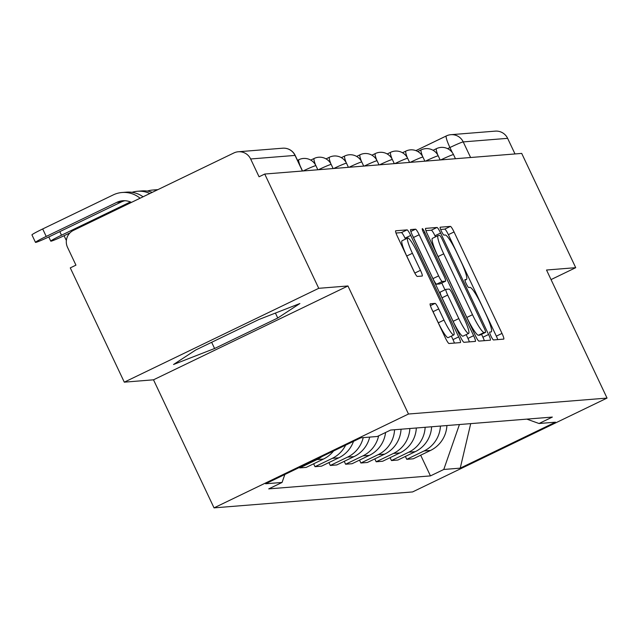 <?xml version="1.0" encoding="UTF-8"?>
<svg xmlns="http://www.w3.org/2000/svg" width="639" height="639" viewBox="0 0 639 639"><rect width="100%" height="100%" fill="white"/><g stroke="black" fill="none" stroke-linecap="round" stroke-linejoin="round"><path stroke-width="0.96" d="M490.952 336.05A4.369 0.631 64.2 0 0 493.492 339.94L503.716 339.117A6.246 0.903 64.2 0 0 503.764 339.109A6.246 0.903 64.2 0 0 502.006 333.406L454.049 231.949A6.246 0.903 64.2 0 0 450.423 226.39L440.199 227.212A4.369 0.631 64.2 0 0 440.167 227.22A4.369 0.631 64.2 0 0 441.397 231.206A4.369 0.631 64.2 0 0 443.929 235.104L445.255 234.992A19.985 2.883 64.2 0 1 456.861 252.78L460.855 261.239A19.985 2.883 64.2 0 1 466.462 279.483A19.985 2.883 64.2 0 1 466.302 279.523L464.984 279.626A4.369 0.631 64.2 0 0 464.944 279.642A4.369 0.631 64.2 0 0 466.174 283.628A4.369 0.631 64.2 0 0 468.714 287.518L470.032 287.414A19.985 2.883 64.2 0 1 481.638 305.202L485.632 313.661A19.985 2.883 64.2 0 1 491.239 331.905A19.985 2.883 64.2 0 1 491.079 331.945L489.762 332.048A4.369 0.631 64.2 0 0 489.722 332.056A4.369 0.631 64.2 0 0 490.952 336.05M430.239 303.773A6.246 0.903 64.2 0 0 430.191 303.789A6.246 0.903 64.2 0 0 431.94 309.492L445.391 337.951A6.246 0.903 64.2 0 0 449.017 343.51L460.376 342.6A6.246 0.903 64.2 0 0 460.423 342.592A6.246 0.903 64.2 0 0 458.674 336.889L410.709 235.432A6.246 0.903 64.2 0 0 407.083 229.872L395.733 230.783A6.246 0.903 64.2 0 0 395.685 230.791A6.246 0.903 64.2 0 0 397.434 236.494L413.689 270.88A6.246 0.903 64.2 0 0 417.315 276.439L422.171 276.048A6.246 0.903 64.2 0 0 422.219 276.032A6.246 0.903 64.2 0 0 420.47 270.329L412.411 253.284A16.702 2.412 64.2 0 1 407.722 238.035A16.702 2.412 64.2 0 1 417.555 252.868L449.129 319.66A16.702 2.412 64.2 0 1 453.818 334.916A16.702 2.412 64.2 0 1 443.985 320.075L438.721 308.941A6.246 0.903 64.2 0 0 435.095 303.381L430.143 303.821M408.481 414.024L347.951 285.968L318.741 288.317L264.73 174.04L521.704 153.408L575.723 267.677L546.521 270.025L607.05 398.081L408.481 414.024L214.033 507.869L412.602 491.926L607.05 398.081M475.312 335.547A6.246 0.903 64.2 0 0 478.938 341.106L490.289 340.196A6.246 0.903 64.2 0 0 490.345 340.188A6.246 0.903 64.2 0 0 488.587 334.485L440.63 233.027A6.246 0.903 64.2 0 0 437.004 227.468L425.654 228.379A6.246 0.903 64.2 0 0 425.598 228.387A6.246 0.903 64.2 0 0 427.355 234.09L475.312 335.547M475.336 341.402L463.978 342.312A6.246 0.903 64.2 0 1 460.352 336.753L412.395 235.296A6.246 0.903 64.2 0 1 410.645 229.593A6.246 0.903 64.2 0 1 410.693 229.577L415.55 229.185A6.246 0.903 64.2 0 1 419.176 234.745L438.626 275.896A6.246 0.903 64.2 0 0 442.252 281.456L445.479 281.2A6.246 0.903 64.2 0 0 445.527 281.184A6.246 0.903 64.2 0 0 443.778 275.481L423.521 232.644A4.369 0.631 64.2 0 1 422.299 228.65A4.369 0.631 64.2 0 1 424.871 232.532L473.627 335.683A6.246 0.903 64.2 0 1 475.384 341.386A6.246 0.903 64.2 0 1 475.336 341.402M318.741 288.317L124.293 382.162L70.274 267.885L75.945 265.145L67.526 247.349A12.724 12.572 -94.6 0 1 73.437 230.391L233.874 152.961A12.724 12.572 -94.6 0 1 238.283 151.762L282.686 148.2A12.724 12.572 85.4 0 1 295.042 155.413L250.64 158.975A12.724 12.572 -94.6 0 0 238.283 151.762M124.293 382.162L153.504 379.814L214.033 507.869M264.73 174.04L259.059 176.779L250.64 158.975M415.885 150.62L446.357 135.915A12.724 1.837 64.2 0 1 446.453 135.891A12.724 12.572 85.4 0 1 450.87 134.693L495.265 131.131A12.724 12.572 85.4 0 1 507.622 138.336L463.227 141.906A12.724 0.703 154.7 0 0 449.928 147.529L447.604 148.655M515.002 153.943L507.622 138.336M551.042 279.594L575.723 267.677M440.431 426.061A29.266 28.915 85.4 0 1 424.04 450.974L430.51 450.455A29.266 28.915 -94.6 0 0 446.901 425.542M430.51 450.455L413.217 458.802L406.747 459.321L405.382 456.43M424.04 450.974L406.747 459.321M390.094 457.66L391.459 460.551L397.929 460.032L415.222 451.685A29.266 28.915 -94.6 0 0 431.613 426.764M425.143 427.283A29.266 28.915 85.4 0 1 408.752 452.204L391.459 460.551M374.805 458.89L376.171 461.781L382.641 461.254L399.934 452.915A29.266 28.915 -94.6 0 0 416.324 427.994M409.855 428.513A29.266 28.915 85.4 0 1 393.464 453.434L376.171 461.781M359.517 460.112L360.883 463.003L367.353 462.484L384.646 454.137A29.266 28.915 -94.6 0 0 401.036 429.224M394.567 429.743A29.266 28.915 85.4 0 1 378.176 454.656L360.883 463.003M344.229 461.342L345.595 464.233L352.065 463.714L369.35 455.367A29.266 28.915 -94.6 0 0 385.573 432.499M378.631 435.846A29.266 28.915 85.4 0 1 362.888 455.887L345.595 464.233M328.941 462.572L330.307 465.464L336.769 464.944L354.062 456.597A29.266 28.915 -94.6 0 0 369.685 437.1M363.216 437.619A29.266 28.915 85.4 0 1 347.592 457.117L330.307 465.464M313.645 463.802L315.011 466.686L321.481 466.166L338.774 457.828A29.266 28.915 -94.6 0 0 353.503 441.349M345.643 445.143A29.266 28.915 85.4 0 1 332.304 458.347L315.011 466.686M299.491 467.421L299.723 467.916L306.193 467.397L323.486 459.05A29.266 28.915 -94.6 0 0 333.566 450.974M321.824 456.637A29.266 28.915 85.4 0 1 317.016 459.569L299.723 467.916M526.808 419.12L539.02 423.505L555.483 422.179L460.24 468.147L443.778 469.465L459.433 424.536M284.842 474.489L282.063 482.453L268.739 488.883L430.454 475.895L443.778 469.465M282.063 482.453L265.6 483.771L360.835 437.811L377.306 436.485L390.629 430.055L552.344 417.075L539.02 423.505M347.951 285.968L153.504 379.814M195.67 350.02L173.536 364.502L214.584 348.503L277.757 318.014L299.883 303.533L258.835 319.532L195.67 350.02M420.678 455.208L430.454 475.895M460.24 468.147L470.711 423.625M275.417 313.07L277.757 318.014M211.653 342.304L214.584 348.503M497.765 339.597A6.246 0.903 64.2 0 0 496.343 336.146L448.378 234.681A6.246 0.903 64.2 0 0 444.752 229.121L440.638 229.457M435.486 236.869L434.959 235.759A6.246 0.903 64.2 0 0 431.333 230.2L425.925 230.639M484.346 340.675A6.246 0.903 64.2 0 0 482.916 337.224L481.542 334.309M432.611 238.291A19.985 2.883 64.2 0 0 432.451 238.331A19.985 2.883 64.2 0 0 438.058 256.574L466.837 317.447A19.985 2.883 64.2 0 0 478.435 335.243L479.833 335.132L485.536 332.384A4.369 0.631 64.2 0 0 485.536 332.384A4.369 0.631 64.2 0 0 484.314 328.39L442.212 239.337A4.369 0.631 64.2 0 0 439.672 235.44L438.282 235.551A19.985 2.883 64.2 0 0 438.122 235.599A19.985 2.883 64.2 0 0 443.73 253.835L472.501 314.715A19.985 2.883 64.2 0 0 484.106 332.504L485.504 332.392L479.833 335.132A4.369 0.631 64.2 0 0 479.865 335.116A4.369 0.631 64.2 0 0 479.897 335.1M439.896 283.892A6.246 0.903 64.2 0 1 439.856 283.916A6.246 0.903 64.2 0 1 439.808 283.932L436.581 284.187A6.246 0.903 64.2 0 1 432.954 278.628L413.505 237.484A6.246 0.903 64.2 0 0 412.403 235.312M441.765 282.997L444.984 289.818M466.166 334.628L467.964 338.422L473.627 335.683M458.81 318.589A16.702 2.412 64.2 0 0 468.643 333.43A16.702 2.412 64.2 0 0 463.954 318.182L452.835 294.643A6.246 0.903 64.2 0 0 449.209 289.084L445.982 289.347A6.246 0.903 64.2 0 0 445.934 289.355A6.246 0.903 64.2 0 0 447.683 295.058L458.81 318.589L453.139 321.329A16.702 2.412 64.2 0 0 462.971 336.162L468.643 333.43M445.894 289.387L440.311 292.079A6.246 0.903 64.2 0 0 440.263 292.095A6.246 0.903 64.2 0 0 442.02 297.798L447.683 295.058M453.139 321.329L442.02 297.798M469.385 341.881A6.246 0.903 64.2 0 0 467.964 338.422M453.818 334.916L448.147 337.648A16.702 2.412 64.2 0 1 438.314 322.815L433.05 311.68A6.246 0.903 64.2 0 0 431.948 309.508M407.722 238.035L402.051 240.767A16.702 2.412 64.2 0 0 406.739 256.015L412.411 253.284M420.47 270.329L414.799 273.069L406.739 256.015M405.485 239.114L405.038 238.163A6.246 0.903 64.2 0 0 401.412 232.604L396.012 233.035M454.425 343.079A6.246 0.903 64.2 0 0 453.003 339.621L451.342 336.106M66.528 239.433A14.314 0.791 154.7 0 0 66.057 239.913A14.314 0.791 154.7 0 0 66.44 239.921M147.274 191.093A25.448 25.137 85.4 0 1 156.97 190.079M152.665 190.047L157.074 189.695A25.448 25.137 85.4 0 1 157.865 189.647M130.428 201.932L61.504 235.2A14.314 0.791 154.7 0 0 50.769 241.143A14.314 0.791 154.7 0 0 65.913 234.848L69.939 232.9M131.985 192.315A25.448 25.137 85.4 0 1 149.853 193.513M137.377 191.277L141.786 190.925A25.448 25.137 85.4 0 1 152.282 192.339M46.216 236.43A14.314 0.791 154.7 0 0 35.48 242.365A14.314 0.791 154.7 0 0 50.625 236.071L121.202 202.012L116.793 202.363L46.216 236.43L42.685 228.962L113.263 194.895A25.448 25.137 85.4 0 1 140.077 198.234M35.48 242.365L31.95 234.904A14.314 0.791 -25.3 0 1 42.685 228.962M124.964 200.718A17.173 16.973 -94.6 0 0 121.202 202.012M131.45 202.395A17.173 16.973 -94.6 0 0 116.793 202.363M122.089 192.507L126.498 192.147A25.448 25.137 85.4 0 1 143.072 196.788M452.34 152.641L449.928 147.529A12.724 1.837 64.2 0 1 446.357 135.915A12.724 12.724 0 0 1 450.87 134.693A12.724 12.572 85.4 0 1 463.227 141.906L470.6 157.506M415.917 150.628L446.27 135.979M317.016 459.569L323.486 459.05M332.304 458.347L338.774 457.828M347.592 457.117L354.062 456.597M362.888 455.887L369.35 455.367M378.176 454.656L384.646 454.137M393.464 453.434L399.934 452.915M408.752 452.204L415.222 451.685M455.455 158.728L453.53 154.654A12.724 0.703 154.7 0 0 440.782 159.902M437.867 155.157A12.724 1.837 -115.8 0 1 436.493 148.631A12.724 1.837 -115.8 0 1 436.597 148.599M440.167 159.95L438.242 155.876A12.724 0.703 154.7 0 0 425.486 161.132M424.871 161.18L422.946 157.106A12.724 0.703 154.7 0 0 410.198 162.362M409.583 162.41L407.658 158.336A12.724 0.703 154.7 0 0 394.91 163.584M394.295 163.632L392.37 159.558A12.724 0.703 154.7 0 0 379.622 164.814M379.007 164.862L377.082 160.788A12.724 0.703 154.7 0 0 364.334 166.044M363.719 166.092L361.794 162.018A12.724 0.703 154.7 0 0 349.046 167.266M348.431 167.322L346.506 163.249A12.724 0.703 154.7 0 0 333.75 168.496M333.135 168.544L331.21 164.471A12.724 0.703 154.7 0 0 318.462 169.726M317.847 169.774L315.922 165.701A12.724 0.703 154.7 0 0 303.174 170.956M422.579 156.387A12.724 1.837 -115.8 0 1 421.205 149.861A12.724 1.837 -115.8 0 1 421.309 149.83M407.291 157.617A12.724 1.837 -115.8 0 1 405.917 151.084A12.724 1.837 -115.8 0 1 406.021 151.06M392.003 158.839A12.724 1.837 -115.8 0 1 390.629 152.314A12.724 1.837 -115.8 0 1 390.733 152.29M376.714 160.07A12.724 1.837 -115.8 0 1 375.341 153.544A12.724 1.837 -115.8 0 1 375.436 153.512M361.426 161.3A12.724 1.837 -115.8 0 1 360.053 154.766A12.724 1.837 -115.8 0 1 360.148 154.742M346.13 162.522A12.724 1.837 -115.8 0 1 344.756 155.996A12.724 1.837 -115.8 0 1 344.86 155.972M330.842 163.752A12.724 1.837 -115.8 0 1 329.468 157.226A12.724 1.837 -115.8 0 1 329.572 157.194M315.554 164.982A12.724 1.837 -115.8 0 1 314.18 158.456A12.724 1.837 -115.8 0 1 314.284 158.424M300.146 165.892A12.724 1.837 -115.8 0 1 298.892 159.678A12.724 1.837 -115.8 0 1 298.996 159.654M302.415 171.012L295.042 155.413A12.724 0.703 154.7 0 1 295.202 155.445A12.724 12.724 0 0 0 282.686 148.2M464.896 280.202L466.302 279.523M444.752 229.121L450.423 226.39M448.378 234.681L454.049 231.949M496.343 336.146L502.006 333.406M431.333 230.2L437.004 227.468M434.959 235.759L440.63 233.027M482.916 337.224L488.587 334.485M438.058 256.574L443.73 253.835M466.837 317.447L472.501 314.715M478.435 335.243L484.106 332.504M410.845 231.462L415.55 229.185M413.505 237.484L419.176 234.745M432.954 278.628L438.626 275.896M436.581 284.187L442.252 281.456M439.808 283.932L445.479 281.2M423.729 233.083L424.871 232.532M430.39 305.658L435.095 303.381M433.05 311.68L438.721 308.941M438.314 322.815L443.985 320.075M401.412 232.604L407.083 229.872M405.038 238.163L410.709 235.432M453.003 339.621L458.674 336.889M59.818 231.637L61.504 235.2M453.53 154.654A12.724 12.724 0 0 0 436.493 148.631L433.074 150.285M438.242 155.876A12.724 12.724 0 0 0 421.205 149.861L417.778 151.507M422.946 157.106A12.724 12.724 0 0 0 405.917 151.084L402.49 152.737M407.658 158.336A12.724 12.724 0 0 0 390.629 152.314L387.202 153.967M392.37 159.558A12.724 12.724 0 0 0 375.341 153.544L371.914 155.197M377.082 160.788A12.724 12.724 0 0 0 360.053 154.766L356.626 156.419M361.794 162.018A12.724 12.724 0 0 0 344.756 155.996L341.338 157.649M346.506 163.249A12.724 12.724 0 0 0 329.468 157.226L326.042 158.879M331.21 164.471A12.724 12.724 0 0 0 314.18 158.456L310.754 160.101M315.922 165.701A12.724 12.724 0 0 0 298.892 159.678L297.518 160.341M302.559 171.004L295.202 155.445M464.904 280.233L466.462 279.483M432.451 238.331L438.122 235.599M439.856 283.916L445.527 281.184M440.263 292.095L445.934 289.355M66.057 239.913L64.076 235.719M50.769 241.143L48.788 236.949"/></g></svg>
